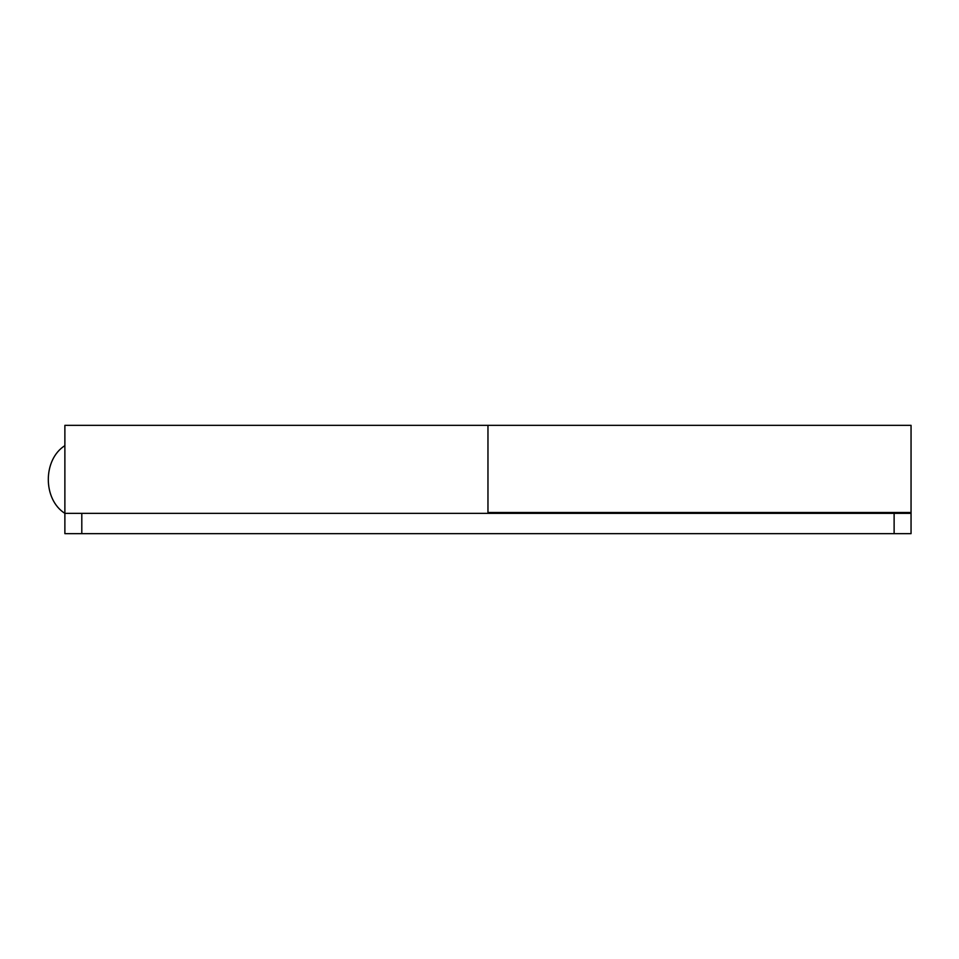 <?xml version="1.0" encoding="UTF-8"?>
<svg xmlns="http://www.w3.org/2000/svg" width="959" height="959" viewBox="0 0 959 959"><rect width="100%" height="100%" fill="white"/><g stroke="black" fill="none" stroke-linecap="round" stroke-linejoin="round"><path stroke-width="1.44" d="M878.288 512.502L877.197 513.353L877.197 512.502M64.876 445.647C42.783 459.553 42.783 499.447 64.876 513.353L911.05 513.353L911.05 533.66L64.876 533.66L64.876 425.34L487.963 425.34L487.963 512.502L911.05 512.502L911.05 425.34L487.963 425.34L487.963 513.353M911.05 512.502L911.05 513.353M894.124 533.66L894.124 513.353M81.803 533.66L81.803 513.353"/></g></svg>
